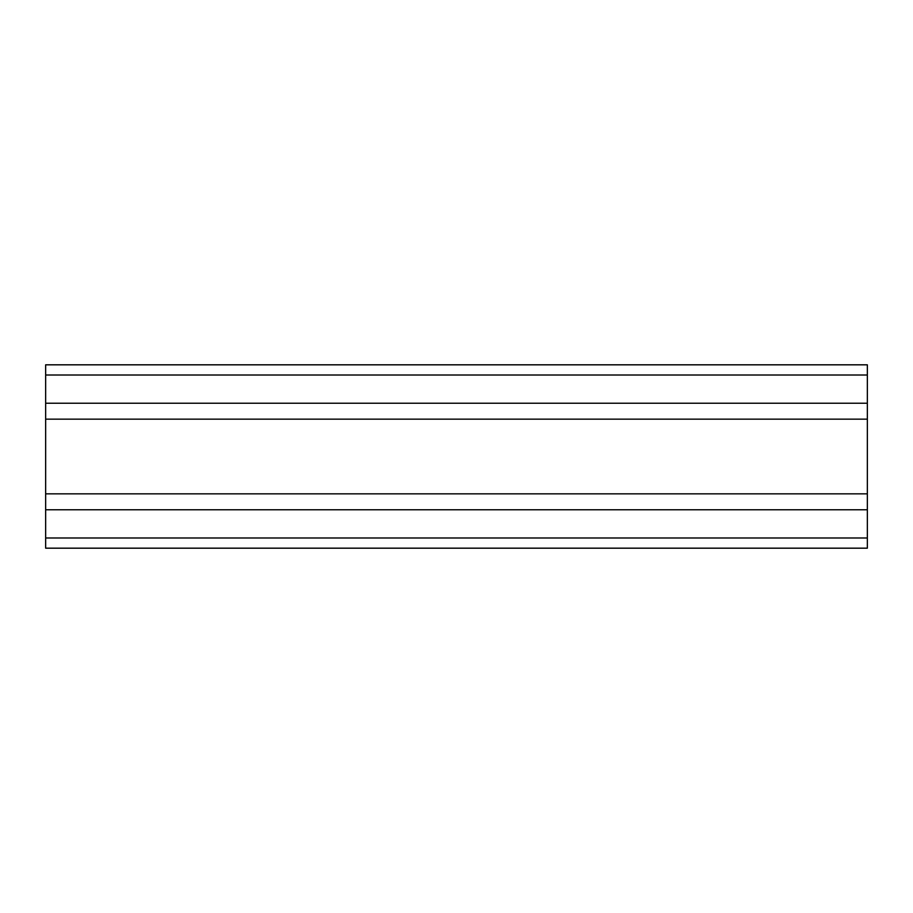 <?xml version="1.0" encoding="UTF-8"?>
<svg xmlns="http://www.w3.org/2000/svg" width="913" height="913" viewBox="0 0 913 913"><rect width="100%" height="100%" fill="white"/><g stroke="black" fill="none" stroke-linecap="round" stroke-linejoin="round"><path stroke-width="1.37" d="M45.65 375.015L45.65 537.985L867.35 537.985L867.35 364.823L45.65 364.823L45.65 375.015L867.35 375.015M45.65 509.762L867.35 509.762M45.65 493.853L867.35 493.853M45.65 419.147L867.35 419.147M45.65 403.238L867.35 403.238M45.65 537.985L45.65 548.177L867.35 548.177L867.35 537.985"/></g></svg>
